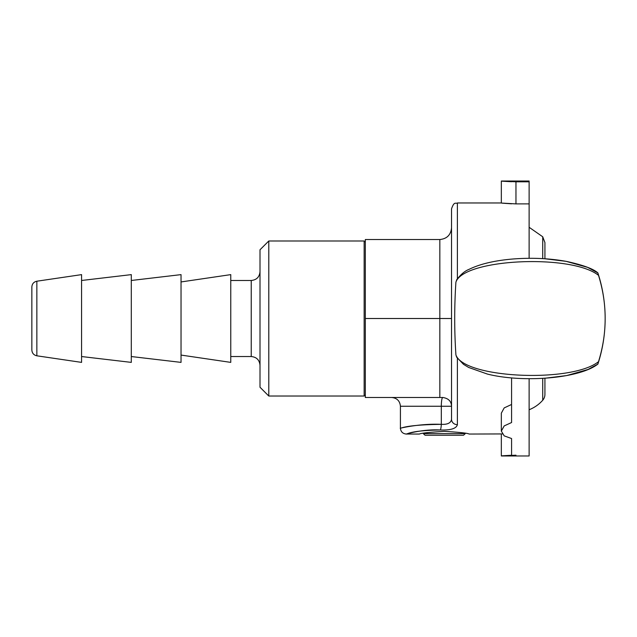 <?xml version="1.0" encoding="UTF-8"?>
<svg xmlns="http://www.w3.org/2000/svg" width="637" height="637" viewBox="0 0 637 637"><rect width="100%" height="100%" fill="white"/><g stroke="black" fill="none" stroke-linecap="round" stroke-linejoin="round"><path stroke-width="0.96" d="M457.39 278.688L457.39 202.964C455.654 204.087 454.316 200.814 451.537 208.817L451.537 419.305C450.924 422.984 447.516 424.664 441.314 424.338L441.314 406.263L451.537 406.263C451.346 401.254 448.424 398.332 442.763 397.488A8.775 1.449 90 0 0 441.314 406.263L400.418 406.263L400.418 428.199C400.777 431.743 402.719 433.693 406.271 434.044L419.433 434.052C420.906 433.16 429.195 432.252 444.292 431.345C459.396 432.252 467.685 433.16 469.158 434.052L502.235 433.94M451.537 227.831C450.829 234.918 446.927 238.819 439.841 239.528L365.32 239.528L365.32 397.488L442.763 397.488L439.841 397.488L439.841 318.508L451.537 318.508M439.841 239.528L439.841 318.508L365.32 318.508M451.537 419.305A5.852 5.375 0 0 0 457.39 424.68L457.39 358.344M456.848 279.508L455.909 282.135C454.3 306.516 454.3 330.77 455.909 354.881L456.649 357.182L463.489 364.324L468.665 367.461L487.472 374.094C523.017 383.004 579.479 378.577 597.848 364.101M441.314 424.338C417.45 423.239 394.566 429.649 401.485 427.968C407.983 425.827 421.256 424.616 441.314 424.338A5.852 0.963 92.6 0 1 440.35 429.983C450.693 430.325 456.371 428.558 457.39 424.68M440.35 429.983C423.637 430.278 412.569 431.552 407.154 433.805C401.39 435.581 420.468 428.828 440.35 429.983M529.124 258.296L529.124 203.896L515.962 203.896C498.572 202.869 497.107 202.845 511.575 203.808M542.724 258.63L542.724 236.773L544.922 242.578L544.922 258.765L566.07 261.337L587.656 267.373L597.88 272.97A146.255 146.255 0 0 1 605.15 318.389L605.15 318.508C605.19 304.199 602.984 289.811 598.517 275.343C597.721 272.23 597.61 272.007 598.199 274.682M598.199 362.334C597.617 364.993 597.721 364.77 598.517 361.673C602.984 347.205 605.19 332.817 605.15 318.508L605.15 318.627A146.255 146.255 0 0 1 597.88 364.046A146.255 146.255 0 0 0 597.88 364.038L597.904 363.982M455.909 282.135L455.941 282.072C463.784 258.71 571.564 253.797 598.509 275.343M455.909 354.881L455.941 354.944C463.784 378.306 571.564 383.219 598.509 361.673M501.335 181.027L529.124 181.027L529.124 181.808L515.962 181.808C498.572 180.948 497.107 180.924 511.575 181.736L501.335 181.027L501.335 202.964L457.39 202.964M515.962 455.192C498.572 456.052 497.107 456.076 511.575 455.264L501.335 455.973L501.335 434.052M529.124 181.808L529.124 203.896M529.124 378.712L529.124 455.973L501.335 455.973M511.575 455.264L511.575 438.535L504.193 435.867L501.335 431.114L504.193 425.914L511.575 422.53L511.575 377.9M501.335 431.114L501.335 413.158L504.193 407.911L511.575 404.463M425.054 435.222L463.537 435.222L465.281 433.622L423.302 433.622L425.054 435.222L459.213 435.222M597.848 364.109L588.07 369.468L566.627 375.575L544.922 378.251L544.922 394.438A8.775 8.775 0 0 1 542.724 400.243A35.099 35.099 0 0 1 529.124 409.734M365.32 242.164L364.149 240.993L364.149 396.023L365.32 394.852M268.79 240.993L260.007 249.768L260.007 387.248L268.79 396.023L268.79 240.993L364.149 240.993M31.85 318.906L31.85 350.016C32.089 353.185 33.753 355.112 36.85 355.804L36.85 281.212C33.753 281.904 32.089 283.831 31.85 286.992L31.85 318.906M36.85 281.212L81.576 274.627L81.576 362.381L36.85 355.804M181.035 281.944L230.761 274.627L230.761 362.381L181.035 355.072M131.302 280.479L181.035 274.627L181.035 362.381L131.302 356.537M81.576 280.479L131.302 274.627L131.302 362.381L81.576 356.537M515.962 181.808L515.962 203.896M542.724 378.378L542.724 400.243M230.761 280.479L251.233 280.479L251.233 356.537C256.568 357.054 259.49 359.977 260.007 365.312M400.418 406.263C399.901 400.936 396.97 398.006 391.644 397.488M456.641 279.858C460.67 274.491 464.827 270.98 469.111 269.324C479.844 264.06 494.201 260.637 512.172 259.06C531.234 257.523 549.365 258.311 566.564 261.425C583.03 265.04 593.461 268.87 597.848 272.915M542.724 236.773L529.124 227.282M268.79 396.023L364.149 396.023M251.233 280.479C256.568 279.962 259.49 277.039 260.007 271.704M230.761 356.537L251.233 356.537"/></g></svg>
